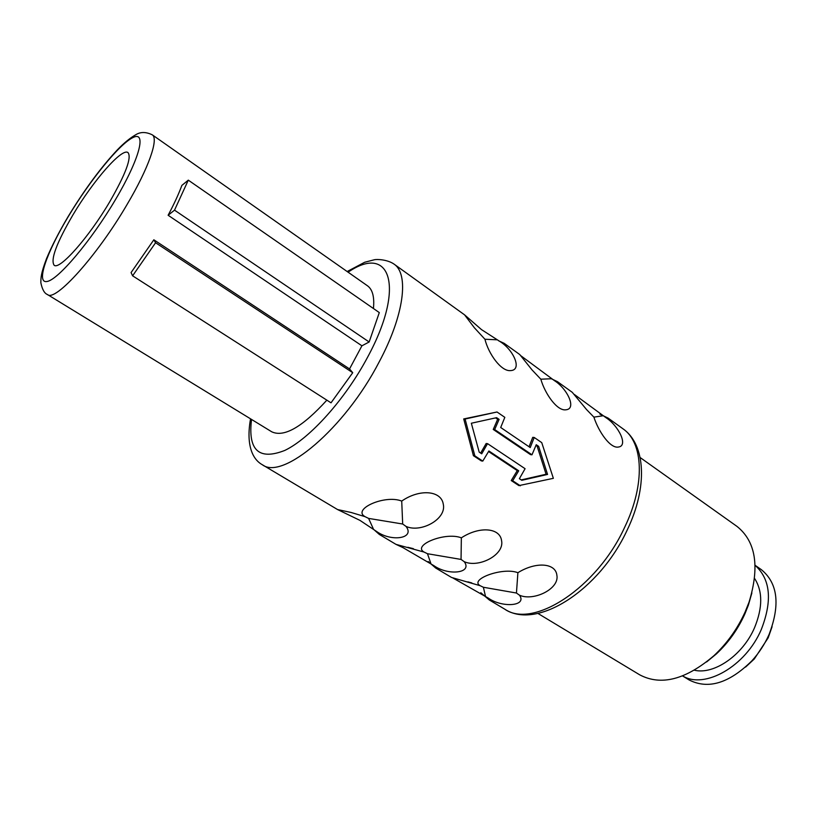 <?xml version="1.0" encoding="UTF-8"?>
<svg xmlns="http://www.w3.org/2000/svg" width="817" height="817" viewBox="0 0 817 817"><rect width="100%" height="100%" fill="white"/><g stroke="black" fill="none" stroke-linecap="round" stroke-linejoin="round"><path stroke-width="1.23" d="M109.733 201.779C88.777 237.522 59.447 270.478 54.126 265.229C50.327 259.643 56.608 242.853 72.968 214.851C93.118 180.792 122.029 147.54 127.993 152.595C131.884 157.426 125.798 173.827 109.733 201.779M745.604 667.06L754.285 658.992L768.164 637.832L772.106 626.659M682.583 675.945L689.048 679.928C708.145 689.681 729.081 683.318 751.865 660.851C758.922 653.1 764.6 644.439 768.899 634.88L769.032 634.574C780.409 604.846 777.855 583.205 761.362 569.663L755.133 565.313M682.624 675.925C704.571 689.568 745.778 666.345 761.321 629.437C772.535 600.566 770.472 579.202 755.133 565.364M754.612 578.477C762.782 591.253 762.751 607.695 754.51 627.793C742.816 655.163 714.027 674.985 694.45 670.226M706.593 661.964L716.397 653.906C728.386 642.673 737.853 629.407 744.808 614.098L748.392 605.111L751.885 592.907M537.913 613.434L639.66 674.801C660.963 686.096 685.708 679.734 713.895 655.724C727.069 643.388 737.475 628.804 745.124 611.974L749.066 602.098C759.851 566.681 755.827 541.446 736.985 526.403L640.15 457.54M488.556 451.546L517.253 470.602L511.238 480.559L518.897 485.604L553.354 478.333L541.753 442.64L534.226 437.473L530.233 447.563L500.698 427.505L504.824 417.344L497.022 411.993L465.087 419.029L474.851 455.855L482.786 461.084L481.356 460.911L473.421 455.692L474.851 455.855M497.022 411.993L463.709 418.937L473.421 455.692M480.815 592.733L489.26 599.944C490.966 600.761 490.792 600.27 488.76 598.463L488.3 598.105C502.271 608.083 527.414 606.132 519.479 595.195C533.297 601.526 559.686 589.006 556.867 575.188C555.601 562.964 535.932 561.463 517.896 572.697C502.669 566.814 468.938 579.467 480.151 585.697L451.515 577.445L435.737 568.05M452.802 577.936L488.3 598.105M424.074 552.067L395.979 544.367L403.006 547.645L433.898 565.66C448.319 575.954 472.818 573.177 464.23 561.688C478.496 568.244 504.835 554.947 501.546 540.517C499.871 527.731 479.375 526.005 461.35 537.841C445.285 531.53 411.942 545.296 424.074 552.067L427.475 553.722L430.855 563.454M428.19 561.514L435.645 567.989C437.013 568.642 436.727 568.091 434.767 566.344L433.898 565.66M365.025 516.65L351.126 512.484L337.544 509.542L359.919 520.358L376.688 531.54C391.588 542.171 415.332 538.485 406.029 526.403C420.786 533.195 447.042 519.05 443.233 503.966C441.109 490.578 419.713 488.586 401.719 501.076C384.756 494.316 351.902 509.308 365.025 516.65L368.61 518.407L373.492 529.232M373.155 528.977L379.292 534.42C380.324 534.9 379.936 534.318 378.128 532.684L376.688 531.54M487.555 443.651L481.724 453.803L479.191 452.138L471.348 423.237L496.613 417.671L499.095 419.366L494.673 429.558L531.99 454.793L536.248 444.714L538.638 446.348L547.553 474.432L521.818 480.304L519.377 478.701L525.086 468.703L487.555 443.651L486.146 443.519L480.641 453.088M535.972 445.398L537.157 446.215L546.083 474.248L521.226 479.916M480.151 585.697L483.378 587.26L485.41 595.991M517.896 572.697L516.446 593.03L483.378 587.26M516.446 593.03L519.479 595.195M461.35 537.841L461.043 559.42L427.475 553.722M461.043 559.42L464.23 561.688M401.719 501.076L402.679 524.014L368.61 518.407M402.679 524.014L406.029 526.403M463.709 418.937L465.087 419.029M534.226 437.473L532.735 437.35L529.048 446.766M557.521 381.713L572.257 392.313L586.575 409.583L593.898 417.14C598.616 431.784 610.401 448.839 618.479 447.022C628.682 445.816 618.295 425.432 605.867 417.61L606.888 418.161C608.747 418.998 609.155 418.988 608.114 418.11L599.841 414.096M605.867 417.61L574.341 394.458M504.242 343.385L519.765 354.558L532.071 369.948L540.823 379.2C544.97 393.723 557.184 411.319 565.967 409.787C576.945 408.919 567.284 388.739 554.467 380.661L557.429 381.651L550.587 378.394M554.467 380.661L520.929 355.803M500.413 341.802L481.54 329.639L464.546 314.831L474.35 327.74L484.941 339.249C488.443 353.628 501.127 371.786 510.666 370.591C522.482 370.091 513.648 350.156 500.413 341.802L504.171 343.334L498.574 340.76M495.633 417.895L497.655 419.274L493.254 429.446L530.529 454.64L531.99 454.793M602.783 415.802L593.898 417.14M551.23 378.751L540.823 379.2M497.012 339.801L484.941 339.249M511.238 480.559L512.698 480.764L520.368 485.809M517.253 470.602L518.703 470.786L512.698 480.764M482.786 461.084L488.883 450.974L518.703 470.786M537.157 446.215L538.638 446.348M546.083 474.248L547.553 474.432M493.254 429.446L494.673 429.558M497.655 419.274L499.095 419.366M373.43 308.52C374.564 297.031 372.572 289.453 367.466 285.787L152.248 134.815C145.926 131.762 140.371 131.772 135.571 134.846C129.903 138.124 123.837 143.128 117.352 149.858C100.797 167.577 84.376 189.83 68.097 216.638M326.861 400.156C302.372 427.066 283.999 437.606 271.714 431.784L47.488 294.559C55.188 302.249 97.203 255.752 127.054 204.536C148.755 167.975 158.896 138.553 152.248 134.815M352.73 372.705L331.018 402.822L132.609 275.819L131.077 272.582L153.841 239.79L349.543 368.937L352.73 372.705L155.577 242.741L153.841 239.79M361.921 345.805L369.141 341.986L174.521 210.153L168.118 215.259L361.921 345.805L349.543 368.937M168.118 215.259C174.041 204.138 178.627 194.191 181.874 185.398L188.298 180.149L379.302 312.584L369.141 341.986M188.298 180.149L174.521 210.153M155.577 242.741L132.609 275.819M622.922 428.762C645.961 444.765 647.707 487.32 627.323 529.773C599.903 589.588 537.096 630.683 504.651 609.104C532.807 629.243 596.961 588.199 624.76 527.077C645.491 484.072 643.357 442.426 622.922 428.762L608.216 418.181M250.543 418.825C246.06 443.907 251.85 458.97 262.288 464.71C282.468 480.672 344.692 428.67 379.078 362.105C404.262 315.127 409.235 273.838 393.906 264.014L464.546 314.831M251.534 419.427C247.765 450.269 258.866 460.604 284.827 450.422C309.99 438.392 345.356 399.074 367.568 357.254C406.11 286.246 389.944 243.313 348.093 272.204M68.322 216.505C46.498 252.759 35.682 283.785 47.09 281.487C58.109 279.822 91.147 240.811 115.381 199.777C139.789 158.692 146.907 130.454 132.957 137.552C119.343 144.047 89.993 180.291 68.322 216.505M768.164 637.832L768.899 634.88M754.285 658.992L751.865 660.851M748.392 605.111L749.066 602.098M716.397 653.906L713.895 655.724M262.288 464.71L337.574 509.563M379.374 534.471L395.979 544.367M489.26 599.944L504.651 609.104M471.787 582.919L467.875 581.867M413.361 548.656L407.785 547.288M351.126 512.484L337.544 509.542M584.339 406.907L586.483 409.47M529.079 366.22L532.071 369.948M470.061 322.072L474.35 327.74M393.906 264.014C387.452 259.571 376.943 259.03 374.196 259.796L364.678 262.257L347.143 271.54M67.995 216.811C58.906 232.181 51.737 246.142 46.498 258.703C40.687 274.144 40.942 277.77 40.85 282.743C42.229 289.453 44.435 293.395 47.488 294.559"/></g></svg>
